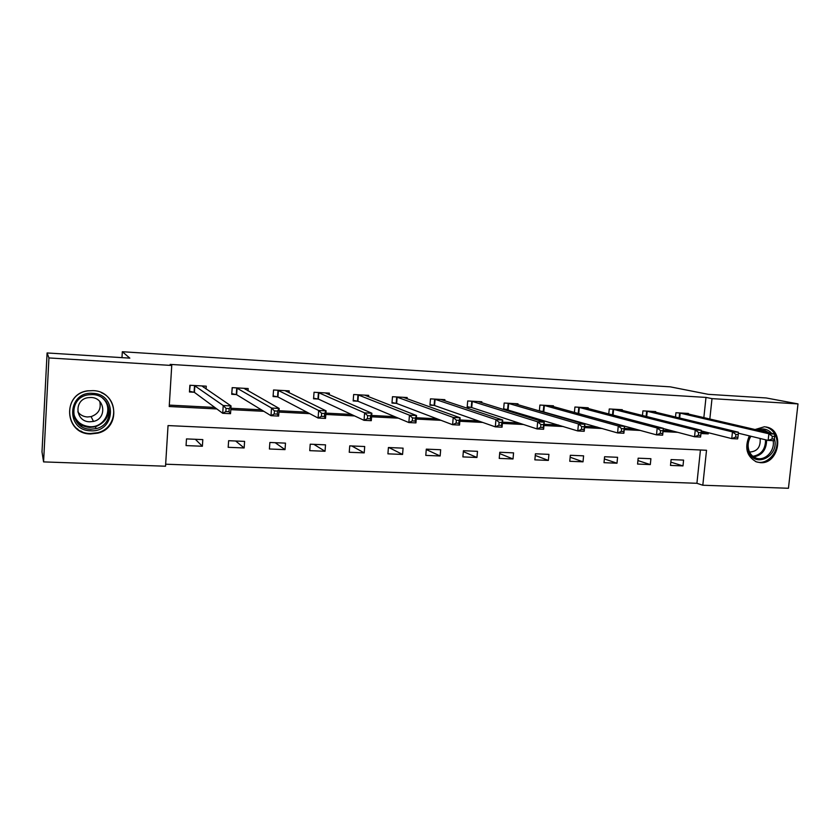 <?xml version="1.0" encoding="UTF-8"?>
<svg xmlns="http://www.w3.org/2000/svg" width="840" height="840" viewBox="0 0 840 840"><rect width="100%" height="100%" fill="white"/><g stroke="black" fill="none" stroke-linecap="round" stroke-linejoin="round"><path stroke-width="1.26" d="M92.967 390.631C117.663 390.925 121.748 427.718 97.86 433.136L90.562 433.965C64.218 434.06 61.929 393.508 88.295 390.842L92.967 390.631M755.066 429.534L764.411 426.762L767.014 427.161C784.97 430.836 778.701 464.384 760.431 462.672L756.357 461.853C746.666 456.425 744.324 447.762 749.332 435.866M43.575 461.895L42 451.878L47.093 352.957L129.833 358.134L122.325 351.729L670.226 386.841L708.225 394.328L766.154 397.961L798 403.904L788.445 488.271L702.807 485.237L706.524 450.272L168.042 425.576L165.532 466.221L43.575 461.895L48.941 357.935L171.749 365.474L169.218 406.518L216.815 408.933M165.659 464.205L696.917 483.294L702.807 485.237M122.325 351.729L121.979 357.641M696.917 483.294L700.434 449.999M683.592 460.11L671.097 459.575L670.488 465.413L682.983 465.917L683.592 460.11M650.905 458.714L638.159 458.178L637.571 464.058L650.307 464.583L650.905 458.714M617.578 457.296L604.59 456.74L604.002 462.683L616.99 463.218L617.578 457.296M583.59 455.847L570.339 455.28L569.772 461.286L583.023 461.832L583.59 455.847M548.929 454.367L535.416 453.789L534.86 459.858L548.363 460.415L548.929 454.367M513.566 452.865L499.779 452.267L499.233 458.399L513.019 458.966L513.566 452.865M477.488 451.322L463.418 450.723L462.882 456.907L476.952 457.485L477.488 451.322M440.675 449.747L426.3 449.138L425.786 455.395L440.149 455.983L440.675 449.747M403.084 448.151L388.416 447.52L387.912 453.842L402.57 454.44L403.084 448.151M364.707 446.513L349.734 445.872L349.241 452.267L364.214 452.876L364.707 446.513M325.521 444.843L310.223 444.192L309.75 450.649L325.038 451.269L325.521 444.843M285.495 443.132L269.871 442.47L269.409 448.991L285.022 449.631L285.495 443.132M244.597 441.389L228.627 440.706L228.186 447.31L244.146 447.962L244.597 441.389M202.808 439.604L186.491 438.911L186.06 445.589L202.377 446.25L202.808 439.604M703.847 417.659L705.989 397.415L170.153 364.392L171.749 365.474M169.302 405.111L214.798 407.442M230.895 408.261L261.397 409.826M279.006 410.729L306.873 412.156M325.931 413.123L351.288 414.425M371.7 415.464L394.653 416.64M416.356 417.753L437.02 418.803M459.953 419.979L478.422 420.924M502.509 422.153L518.889 422.993M544.078 424.284L558.442 425.019M584.682 426.363L597.125 426.993M624.361 428.39L634.966 428.935M663.149 430.374L671.99 430.826M701.085 432.317L702.293 432.38L702.419 431.214M688.401 414.068L688.464 413.448L675.938 412.734L675.486 417.05M655.63 412.262L655.694 411.59L642.925 410.876L642.453 415.506M622.209 410.424L622.283 409.7L609.263 408.965L608.769 413.973M588.137 408.555L588.21 407.778L574.928 407.022L574.413 412.461M577.216 413.238L577.941 413.28M553.381 406.655L553.455 405.815L539.9 405.048L539.353 410.981M540.12 411.201L543.008 411.358M517.913 404.723L517.996 403.809L504.168 403.022L503.622 409.206L507.36 409.406M481.73 402.769L481.814 401.762L467.702 400.964L467.166 407.201L470.988 407.411M444.791 400.796L444.885 399.672L430.479 398.853L429.954 405.163L433.86 405.374M407.085 398.79L407.19 397.541L392.48 396.711L391.976 403.084L395.955 403.305M368.592 396.784L368.697 395.367L353.671 394.517L353.178 400.953L357.242 401.184M412.293 420.913L415.128 421.05L415.37 418.1L412.534 417.953L412.293 420.913L408.849 422.552L409.458 415.181L416.535 415.548L415.937 422.909L408.849 422.552L357.924 401.216M329.259 394.769L329.385 393.141L314.044 392.269L313.562 398.79L317.709 399.01M367.406 418.656L370.314 418.803L370.545 415.81L367.637 415.663L367.406 418.656L364.035 420.326L364.613 412.86L371.868 413.228L371.291 420.683L364.035 420.326L318.36 399.053M289.086 392.774L289.223 390.873L273.546 389.981L273.084 396.564L277.326 396.806M248.042 390.831L248.189 388.553L232.176 387.639L231.725 394.306L236.061 394.538M206.073 389.014L206.262 386.18L189.882 385.256L189.452 391.986L193.883 392.228M47.093 352.957L48.941 357.935M705.989 397.415L712.005 398.632L798 403.904M700.97 433.524L708.256 433.892L708.383 432.716M709.832 419.044L712.005 398.632M230.811 409.647L263.844 411.317M278.911 412.083L309.729 413.647M325.826 414.467L354.532 415.926M371.595 416.798L398.276 418.152M416.252 419.055L440.99 420.315M459.837 421.27L482.727 422.436M502.394 423.433L523.509 424.505M543.963 425.544L563.377 426.531M584.567 427.613L602.343 428.516M624.236 429.618L640.458 430.447M663.023 431.592L677.744 432.338M702.293 432.38L708.256 433.892M670.835 462.137L682.983 465.917M637.928 460.562L650.307 464.583M604.37 458.923L616.99 463.218M570.161 457.223L583.023 461.832M535.259 455.448L548.363 460.415M499.663 453.59L513.019 458.966M463.344 451.626L476.952 457.485M426.269 449.547L440.149 455.983M388.899 447.542L402.57 454.44M351.75 445.956L364.214 452.876M313.845 444.339L325.038 451.269M275.163 442.691L285.022 449.631M235.672 441.011L244.146 447.962M195.342 439.288L202.377 446.25M87.339 426.762L79.601 425.03M774.333 439.089L774.627 436.433L772.327 436.317L772.023 438.974L774.333 439.089L773.903 440.706L768.138 440.423L768.884 433.776L679.319 412.933M772.327 436.317L768.884 433.776L774.638 434.081L685.094 413.259M772.023 438.974L768.138 440.423L738.318 433.188M774.627 436.433L774.638 434.081M774.375 438.69C779.919 455.91 754.719 468.888 748.797 451.71C746.96 446.407 747.526 441.221 750.498 436.149M757.344 430.059C762.951 427.886 767.728 428.999 771.687 433.388M769.073 432.789L764.558 430.311L758.688 430.374M750.918 436.244C747.968 441.021 747.359 445.935 749.112 451.007C750.519 454.482 752.829 456.834 756.032 458.052C764.726 461.622 775.142 450.996 773.147 440.664M755.57 461.538C767.739 466.546 781.421 449.369 775.782 436.265C773.84 431.424 770.564 428.358 765.965 427.046L764.652 426.783M749.553 452.036C757.239 451.616 760.767 447.101 760.137 438.48M92.673 393.341C117.789 393.834 115.532 432.768 90.594 430.773C65.352 430.647 67.442 391.083 92.673 393.341M90.594 429.219L96.222 428.62C115.511 424.494 112.371 394.79 92.505 394.59L88.567 394.79C67.683 397.163 69.668 429.261 90.594 429.219M99.739 401.447C101.398 408.87 98.522 413.931 91.088 416.619L87.413 416.976C83.38 416.693 80.189 414.981 77.826 411.842M89.702 421.796L93.482 421.418C107.195 418.698 105.095 397.614 91.046 397.499L88.106 397.667C73.605 399.514 75.127 421.785 89.702 421.796M88.189 390.768C62.034 393.414 64.312 433.629 90.447 433.534L97.681 432.716C116.949 428.316 119.606 400.218 101.377 392.679M79.254 424.725L87.35 426.626M76.02 428.054L77.92 429.219M80.861 431.025L83.181 432.443M88.736 433.818L89.428 433.471M105.221 418.919L107.919 414.813M737.961 437.262L738.245 434.574L735.893 434.459L735.599 437.147L737.961 437.262L737.635 438.9L731.745 438.606L732.48 431.897L646.38 411.065M735.893 434.459L732.48 431.897L738.36 432.201L652.26 411.401M735.599 437.147L731.745 438.606L701.222 430.909M738.245 434.574L738.36 432.201M700.77 435.404L701.053 432.684L698.639 432.558L698.355 435.278L700.77 435.404L700.56 437.062L694.544 436.758L695.258 429.965L612.78 409.164M698.639 432.558L695.258 429.965L701.274 430.28L618.775 409.511M698.355 435.278L694.544 436.758L663.337 428.547M701.053 432.684L701.274 430.28M660.545 430.616L660.261 433.367L662.728 433.493L663.012 430.742L660.545 430.616L657.195 428.001L663.359 428.316L662.655 435.173L656.502 434.868L657.195 428.001L578.519 407.232M584.64 407.579L663.359 428.316L663.012 430.742M660.261 433.367L656.502 434.868L576.387 413.007M662.728 433.493L662.655 435.173M621.579 428.62L621.306 431.403L623.826 431.54L624.11 428.757L621.579 428.62L618.272 425.985L624.572 426.31L623.879 433.251L617.589 432.936L618.272 425.985L543.575 405.248M549.812 405.605L624.572 426.31L624.11 428.757M621.306 431.403L617.589 432.936L539.385 410.729M623.826 431.54L623.879 433.251M581.711 426.584L581.438 429.408L584.021 429.534L584.294 426.72L581.711 426.584L578.445 423.927L584.881 424.253L584.21 431.277L577.773 430.952L578.445 423.927L507.917 403.231M514.28 403.599L584.881 424.253L584.294 426.72M581.438 429.408L577.773 430.952L503.664 408.744M584.021 429.534L584.21 431.277M540.908 424.505L540.645 427.361L543.28 427.487L543.553 424.641L540.908 424.505L537.674 421.817L544.278 422.153L543.617 429.251L537.023 428.925L537.674 421.817L471.524 401.173M478.023 401.541L544.278 422.153L543.553 424.641M540.645 427.361L537.023 428.925L471.733 407.579L467.208 406.718M543.28 427.487L543.617 429.251M499.128 422.373L498.876 425.261L501.585 425.397L501.837 422.51L499.128 422.373L495.947 419.654L502.698 420L502.058 427.193L495.306 426.856L495.947 419.654L434.385 399.074M440.99 399.504L502.698 420L501.837 422.51M498.876 425.261L495.306 426.856L434.574 405.542L430.007 404.659M501.585 425.397L502.058 427.193M456.351 420.189L456.099 423.108L458.871 423.255L459.123 420.336L456.351 420.189L453.222 417.438L460.131 417.795L459.512 425.072L452.603 424.725L453.222 417.438L396.459 396.931M403.231 397.32L460.131 417.795L459.123 420.336M456.099 423.108L452.603 424.725L396.627 403.452L392.018 402.549M458.871 423.255L459.512 425.072M412.534 417.953L409.458 415.181L357.745 394.748M364.655 395.136L416.535 415.548L415.37 418.1M357.987 394.79L357.494 401.226L353.231 400.386M415.128 421.05L415.937 422.909M326.351 393.508L326.393 392.973M367.637 415.663L364.613 412.86L318.192 392.511M325.258 392.91L371.868 413.228L370.545 415.81M318.433 392.553L317.951 399.063L313.604 398.181M370.314 418.803L371.291 420.683M286.356 391.44L286.409 390.705M321.625 413.312L321.394 416.346L324.377 416.493L324.608 413.469L321.625 413.312L318.654 410.477L326.099 410.865L325.531 418.415L318.098 418.036L318.654 410.477L277.788 390.222M285.012 390.631L326.099 410.865L324.608 413.469M321.394 416.346L318.098 418.036L277.935 396.963L273.137 395.923M324.377 416.493L325.531 418.415M245.48 389.393L245.553 388.395M231.777 393.572L232.271 387.649M274.449 410.907L274.229 413.973L277.284 414.131L277.505 411.065L274.449 410.907L271.541 408.041L279.174 408.44L278.628 416.084L271.005 415.695L271.541 408.041L236.513 387.891M243.884 388.3L279.174 408.44L277.505 411.065M274.229 413.973L271.005 415.695L236.639 394.695L231.872 393.635M277.284 414.131L278.628 416.084M203.71 387.408L203.805 386.043M189.515 391.072L190.228 385.266M226.065 408.44L225.855 411.548L228.995 411.705L229.204 408.597L226.065 408.44L223.23 405.542L231.053 405.941L230.538 413.69L222.716 413.301L223.23 405.542L194.313 385.497M201.852 385.928L231.053 405.941L229.204 408.597M225.855 411.548L222.716 413.301L194.428 392.385L189.84 391.325M228.995 411.705L230.538 413.69M680.2 413.081L679.686 418.058M679.613 412.976L679.109 417.921M760.767 429.996L762.447 431.245M760.82 430.868L759.717 430.143M766.626 440.055C766.458 449.642 762.163 455.259 753.743 456.907M752.892 456.288C761.25 454.797 765.481 449.295 765.576 439.793M106.302 401.909C110.975 413.553 107.32 421.858 95.33 426.815L89.764 427.413C82.561 426.815 77.364 423.402 74.193 417.165M73.343 412.125C75.138 420.777 80.598 425.628 89.712 426.678C104.989 428.032 114.114 407.978 102.659 398.233M647.231 411.222L646.695 416.567M646.663 411.117L646.128 416.43M613.62 409.322L613.053 415.096M613.063 409.217L612.507 414.96M579.337 407.379L578.76 413.438M578.802 407.274L578.225 413.322M544.362 405.405L543.805 411.516M543.848 405.3L543.28 411.411M508.683 403.389L508.137 409.563M508.179 403.284L507.633 409.458M472.269 401.331L471.733 407.579M471.786 401.226L471.251 407.463M435.11 399.231L434.574 405.542M434.637 399.126L434.112 405.426M397.163 397.089L396.648 403.463L397.142 397.079M396.711 396.984L396.197 403.347M358.407 394.894L357.913 401.342M318.832 392.658L318.35 399.179M278.407 390.38L277.935 396.963M278.019 390.264L277.557 396.848M237.09 388.038L236.639 394.695M236.733 387.933L236.282 394.59M194.859 385.655L194.428 392.385M194.523 385.55L194.103 392.28M767.014 427.161L766.259 426.993M763.833 430.143L764.558 430.311M93.482 421.418L91.088 416.619M105.977 401.478C110.975 413.259 107.426 421.701 95.33 426.815L96.222 428.62M358.376 394.884L357.872 401.32M318.769 392.637L318.297 399.147M278.324 390.348L277.862 396.931M236.996 387.996L236.544 394.653M194.744 385.602L194.323 392.332"/></g></svg>
